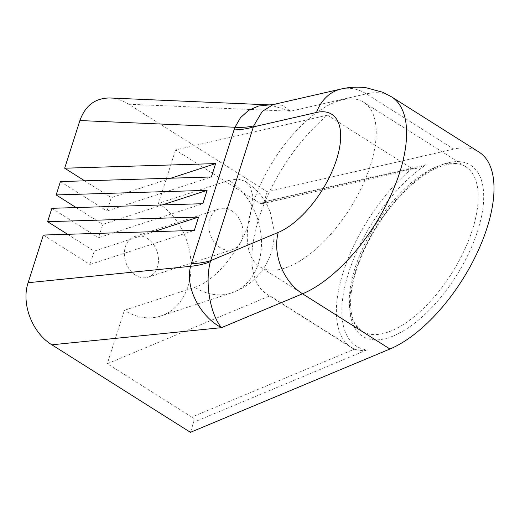 <?xml version="1.0" encoding="UTF-8"?>
<svg xmlns="http://www.w3.org/2000/svg" width="520" height="520" viewBox="0 0 520 520"><rect width="100%" height="100%" fill="white"/><g stroke="black" fill="none" stroke-linecap="round" stroke-linejoin="round"><path stroke-width="0.39" stroke-dasharray="2.6 1.95" d="M109.876 97.987C116.227 98.299 122.48 100.373 128.635 104.221L267.215 191.756L453.746 149.078A116.721 54.184 122.3 0 1 478.978 152.055M338.416 100.958A97.266 45.156 122.3 0 1 363.701 102.252A97.266 45.156 122.3 0 1 361.81 187.05A97.266 45.156 122.3 0 1 285.096 268.021A97.266 45.156 122.3 0 1 259.812 266.728A97.266 45.156 122.3 0 1 261.697 181.928A97.266 45.156 122.3 0 1 338.416 100.958M128.635 104.221L290.505 111.222L269.854 104.903M391.567 96.844A116.721 54.184 -57.7 0 0 366.334 93.873L290.505 111.222L282.224 105.235L273.169 104.559M267.215 191.756L264.011 201.806L262.093 203.73L260.026 203.32L175.533 149.948L327.522 115.174A116.721 54.184 -57.7 0 0 259.831 215.397A116.721 54.184 -57.7 0 0 266.903 294.222A116.721 54.184 -57.7 0 0 269.874 295.828L107.309 363.721L124.358 310.297L194.792 287.307C214.63 281.489 240.812 249.983 249.418 221.585L252.883 196.228L250.328 187.083L245.083 181.207L237.835 179.023L228.911 180.388A62.251 48.107 -108.1 0 1 261.482 241.644A62.251 48.107 -108.1 0 1 231.172 293.026A62.251 48.107 -108.1 0 1 231.166 293.026A62.251 48.107 -108.1 0 1 194.792 287.307M175.533 149.948L158.483 203.372L228.911 180.388M158.483 203.372A62.251 48.107 -108.1 0 1 191.048 264.635A62.251 48.107 -108.1 0 1 160.738 316.011A62.251 48.107 -108.1 0 1 124.358 310.297M135.558 275.21A21.398 16.536 -108.1 0 1 124.365 254.15A21.398 16.536 -108.1 0 1 134.784 236.489A21.398 16.536 -108.1 0 1 147.284 238.459A21.398 16.536 -108.1 0 1 158.483 259.519A21.398 16.536 -108.1 0 1 148.064 277.18A21.398 16.536 -108.1 0 1 135.558 275.21M231.803 210.873A21.398 16.536 -108.1 0 1 242.996 231.933A21.398 16.536 -108.1 0 1 232.577 249.594A21.398 16.536 -108.1 0 1 220.071 247.624A21.398 16.536 -108.1 0 1 208.878 226.564A21.398 16.536 -108.1 0 1 219.297 208.904A21.398 16.536 -108.1 0 1 231.803 210.873M162.37 204.932L102.765 224.386L98.495 237.75L202.839 203.697M76.135 207.565L102.765 224.386M51.877 208.306L98.495 237.75M170.898 178.204L111.293 197.659L107.029 211.022L211.367 176.969M84.663 180.837L111.293 197.659M60.411 181.578L107.029 211.022M153.835 231.66L94.231 251.114L89.966 264.485L194.311 230.425M67.6 234.299L94.231 251.114M43.349 235.04L89.966 264.485M260.026 203.32L412.022 168.545L416.059 168.506L426.088 164.723A112.834 52.377 -57.7 0 0 348.562 272.961A112.834 52.377 -57.7 0 0 366.997 349.882C363.779 350.863 359.574 350.636 354.367 349.193L269.874 295.828M327.522 115.174L412.022 168.545A116.721 54.184 -57.7 0 0 344.331 268.762A116.721 54.184 -57.7 0 0 351.403 347.588L354.77 349.407L354.367 349.193L191.802 417.085C193.505 418.405 194.123 420.134 193.648 422.279L190.444 432.328M191.802 417.085L107.309 363.721M341.406 88.953A46.69 37.473 77.1 0 1 366.334 93.873L453.746 149.078M465.679 166.667A97.266 45.156 122.3 0 1 463.788 251.466A97.266 45.156 122.3 0 1 387.075 332.436A97.266 45.156 122.3 0 1 361.79 331.142A97.266 45.156 122.3 0 1 363.675 246.337A97.266 45.156 122.3 0 1 440.388 165.367A97.266 45.156 122.3 0 1 465.673 166.66C460.122 163.02 452.452 162.708 442.663 165.724C435.91 167.928 428.707 171.795 421.057 177.327C404.742 189.371 389.928 205.94 376.61 227.032C363.097 249.054 354.757 270.114 351.585 290.212C350.331 298.786 350.253 306.28 351.344 312.695C352.222 317.72 353.71 321.854 355.81 325.091L361.79 331.136L259.812 266.728M444.373 163.865A101.159 46.962 122.3 0 1 477.685 230.822A101.159 46.962 122.3 0 1 388.921 337.616A101.159 46.962 122.3 0 1 355.609 270.667A101.159 46.962 122.3 0 1 444.373 163.865M266.903 294.222L351.403 347.588A116.721 54.184 -57.7 0 0 354.367 349.193M264.011 201.806L426.088 164.723M366.997 349.882L193.648 422.279M245.076 181.207C258.668 189.943 266.806 202.124 270.517 213.031L274.014 230.542C274.625 244.348 271.128 257.023 263.517 268.574C259.396 274.683 254.378 279.89 248.456 284.2C243.145 288.048 237.386 290.986 231.172 293.026L160.738 316.011M219.297 208.904L134.784 236.489M232.577 249.594L148.064 277.18M363.701 102.252L465.673 166.66M262.093 203.73L416.059 168.506"/><path stroke-width="0.78" d="M389.942 349.011L302.53 293.8A116.721 54.184 -57.7 0 0 391.066 194.811A116.721 54.184 -57.7 0 0 391.567 96.85L478.978 152.055A116.721 54.184 122.3 0 1 478.472 250.016A116.721 54.184 122.3 0 1 389.942 349.011L190.444 432.328L51.857 344.799C32.195 332.885 21.002 303.589 28.132 282.711L43.349 235.04L194.311 230.425L198.575 217.061L153.835 231.66M269.854 104.903L109.876 97.987C95.29 97.994 85.299 105.515 79.891 120.542L234.975 127.244A77.818 30.323 -158.7 0 0 253.682 125.912L262.197 111.488L273.143 104.566L341.081 89.024A46.69 37.473 77.1 0 0 341.075 89.024A46.69 37.473 77.1 0 0 316.531 112.45L253.377 126.906L253.682 125.912M269.568 104.891L258.518 106.022L248.619 110.344L240.572 117.578L234.975 127.244L234.026 129.916A77.818 33.683 17.7 0 0 253.377 126.906L210.366 261.644C204.718 282.548 210.113 313.807 221.429 327.672C199.836 316.231 184.964 287.203 190.593 266.305L28.132 282.711M198.575 217.061L47.613 221.676L51.877 208.306L202.839 203.697L207.103 190.333L56.147 194.942L60.411 181.578L211.367 176.969L215.638 163.599L64.675 168.214L79.891 120.542M210.366 261.644A77.818 36.861 14 0 1 190.593 266.305L191.347 263.64A77.818 33.683 -162.3 0 0 210.697 260.624L278.252 232.414A70.031 32.513 -57.7 0 0 336.531 159.66A70.031 32.513 -57.7 0 0 316.531 112.45M207.103 190.333L162.37 204.932M56.147 194.942L76.135 207.565M215.638 163.599L170.898 178.204M64.675 168.214L84.663 180.837M47.613 221.676L67.6 234.299M278.252 232.414A46.69 34.489 -112.7 0 0 302.53 293.8L221.429 327.672L51.857 344.799M391.567 96.85A116.721 54.184 -57.7 0 0 391.567 96.844L382.824 92.261L365.846 87.672C357.383 86.671 349.122 87.126 341.075 89.024A46.69 37.473 77.1 0 1 341.406 88.953M191.347 263.64L234.026 129.916M273.143 104.572L269.607 104.897"/></g></svg>
